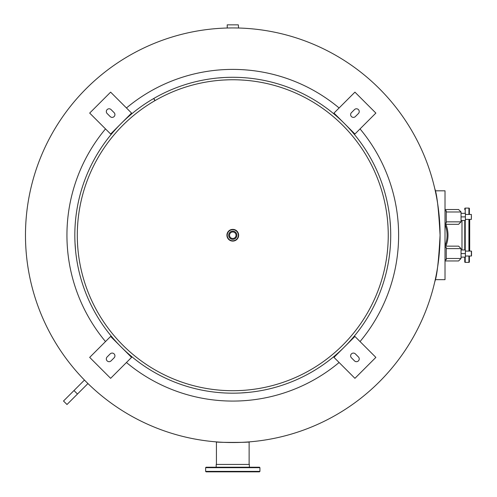 <?xml version="1.0" encoding="UTF-8"?>
<svg xmlns="http://www.w3.org/2000/svg" width="497" height="497" viewBox="0 0 497 497"><rect width="100%" height="100%" fill="white"/><g stroke="black" fill="none" stroke-linecap="round" stroke-linejoin="round"><path stroke-width="0.75" d="M434.856 189.015L434.788 188.717C436.925 193.967 438.683 209.473 440.075 235.236C438.714 260.788 436.956 276.295 434.788 281.749L434.844 281.526M434.856 281.47L435.03 280.693M435.055 189.885L434.887 189.146M238.554 28.018L238.33 24.85L227.222 24.85L227.241 28.006M227.365 28.006L231.683 27.938M232.776 27.938C240.219 28.025 240.219 28.025 232.776 27.938A207.299 207.299 0 0 1 440.075 235.236A207.299 207.299 0 0 1 232.776 442.535A207.299 207.299 0 0 1 25.477 235.236A207.299 207.299 0 0 1 232.776 27.938A207.299 207.299 0 0 0 25.477 235.236A207.299 207.299 0 0 0 232.776 442.535M249.127 464.44L249.127 441.889L249.637 441.852C250.563 442.597 215.008 442.597 215.915 441.852L216.425 441.889L216.425 464.44M41.257 155.903A207.299 207.299 0 0 0 25.477 235.236M226.918 235.236A5.858 5.858 0 0 0 232.776 241.095A5.858 5.858 0 0 0 238.641 235.236A5.858 5.858 0 0 0 232.776 229.372A5.858 5.858 0 0 0 226.918 235.236M339.103 362.506A165.843 165.843 0 0 1 126.449 362.506M105.507 341.563A165.843 165.843 0 0 1 105.507 128.909M360.045 128.909A165.843 165.843 0 0 1 360.045 341.563M126.449 107.967A165.843 165.843 0 0 1 339.103 107.967M445.014 190.817L435.26 190.817L445.014 190.811L445.014 279.656L435.26 279.656M445.915 246.152A29.615 29.615 0 0 0 445.915 224.321M445.014 224.569A28.689 28.689 0 0 1 445.014 245.903A28.689 28.689 0 0 0 445.014 224.569M445.014 209.517L458.588 209.517L461.054 211.983L446.25 211.983M461.048 214.195L461.054 219.388M445.014 223.992A2.466 1.162 -90 0 0 445.474 222.954L446.25 223.147L446.25 210.691L445.474 210.883A2.466 1.162 -90 0 0 445.014 209.846M446.25 221.855L461.054 221.855L458.588 224.321L445.014 224.321M445.014 210.747L445.474 210.883M445.474 222.954L445.014 223.085M445.014 246.152L458.588 246.152L461.054 248.618L446.25 248.618M461.048 250.83L461.054 256.023M445.014 260.627A2.466 1.162 -90 0 0 445.474 259.589L446.25 259.782L446.25 247.326L445.474 247.518A2.466 1.162 -90 0 0 445.014 246.481M446.25 258.49L461.054 258.49L458.588 260.956L445.014 260.956M445.014 247.382L445.474 247.518M445.474 259.589L445.014 259.72M471.523 216.916C471.523 219.891 471.523 219.891 471.523 216.916C471.523 213.946 471.523 213.946 471.523 216.916M465.397 219.388L471.367 219.388L471.367 214.449L465.397 214.449M471.523 255.868L471.523 251.24L471.523 255.868M465.397 251.084L471.367 251.084L471.367 256.023L465.397 256.023M461.054 216.891L461.054 213.337L465.397 213.337L465.397 220.494L461.054 220.494L461.054 216.891L465.397 216.891M461.054 253.582L461.054 249.972L465.397 249.972L465.397 257.129L461.054 257.129L461.054 253.582L465.397 253.582M227.222 235.236A5.554 5.554 0 0 1 232.776 229.682A5.554 5.554 0 0 1 238.33 235.236A5.554 5.554 0 0 1 232.776 240.79A5.554 5.554 0 0 1 227.222 235.236M228.682 235.236A4.094 4.094 0 0 0 232.776 239.33A4.094 4.094 0 0 0 236.876 235.236A4.094 4.094 0 0 0 232.776 231.136A4.094 4.094 0 0 0 228.682 235.236M232.776 238.479A3.243 3.243 0 0 1 229.533 235.236A3.243 3.243 0 0 1 232.776 231.987A3.243 3.243 0 0 1 236.025 235.236A3.243 3.243 0 0 1 232.776 238.479A3.243 3.243 0 0 1 229.533 235.236A3.243 3.243 0 0 1 232.776 231.987A3.243 3.243 0 0 1 236.025 235.236A3.243 3.243 0 0 1 232.776 238.479M63.504 401.017L66.996 404.508L63.504 401.017L73.978 390.543L77.47 394.034L87.938 383.566L84.447 380.075L73.978 390.543M67.12 404.378L77.47 394.034M74.91 230.328C75.65 217.481 75.65 217.481 74.91 230.328M75.066 226.719L75.016 227.601M153.679 98.524A157.94 157.94 0 0 0 232.776 393.177A157.94 157.94 0 0 0 390.723 235.236A157.94 157.94 0 0 0 153.803 98.449L155.039 100.587A155.474 155.474 0 0 1 388.25 235.236A155.474 155.474 0 0 1 232.776 390.71A155.474 155.474 0 0 1 154.915 100.661L153.679 98.524M390.642 240.219C389.897 253.06 389.897 253.06 390.642 240.219M390.487 243.828L390.53 242.946M74.917 240.287C75.668 253.128 75.668 253.128 74.917 240.287L74.985 242.163M75.01 242.698L75.544 250.227M227.912 393.102C215.064 392.363 215.064 392.363 227.912 393.102M224.302 392.953L225.184 392.997M237.87 393.096C250.712 392.338 250.712 392.338 237.87 393.096L239.747 393.028M240.275 393.003L247.81 392.462M240.89 390.499L241.561 390.462M243.25 390.356L244.145 390.294M241.766 390.449L237.79 390.63M225.172 390.524L221.631 390.313M224.01 390.462L227.986 390.636M388.058 242.952L387.846 246.5M387.995 244.114L388.145 241.088M77.513 243.306L77.551 243.977M77.65 245.667L77.712 246.562M77.557 244.182L77.383 240.206M224.737 79.967L224.066 80.005M222.383 80.11L221.482 80.172M223.861 80.017L227.837 79.837M240.455 79.949L243.996 80.166M241.617 80.011L238.591 79.868M388.045 227.235L388.008 226.564M387.908 224.874L387.846 223.979M388.002 226.359L388.176 230.335M227.756 77.37C214.915 78.122 214.915 78.122 227.756 77.37L225.88 77.445M225.352 77.464L224.594 77.507M223.917 77.538L217.816 78.004M237.721 77.37C250.563 78.116 250.563 78.116 237.721 77.37M241.325 77.526L240.449 77.476M77.489 227.589L77.706 224.048M77.551 226.427L77.408 229.452M390.642 230.26C389.897 217.413 389.897 217.413 390.642 230.26L390.574 228.384M390.549 227.85L390.015 220.314M351.441 116.571A2.777 2.777 0 0 1 351.441 112.645L354.491 109.595A2.777 2.777 0 0 1 358.418 109.595A2.777 2.777 0 0 1 358.418 113.521L355.367 116.571A2.777 2.777 0 0 1 351.441 116.571M354.933 92.144L333.99 113.08L354.933 134.022L375.869 113.08L354.933 92.144L375.869 113.08M351.441 353.895A2.777 2.777 0 0 1 355.367 353.895L358.418 356.952A2.777 2.777 0 0 1 358.418 360.878A2.777 2.777 0 0 1 354.491 360.878L351.441 357.821A2.777 2.777 0 0 1 351.441 353.895M375.869 357.386L354.933 336.45L333.99 357.386L354.933 378.329L375.869 357.386L354.933 378.329M114.111 353.895A2.777 2.777 0 0 1 114.111 357.821L111.061 360.878A2.777 2.777 0 0 1 107.135 360.878A2.777 2.777 0 0 1 107.135 356.952L110.185 353.895A2.777 2.777 0 0 1 114.111 353.895M110.626 378.329L89.684 357.386L110.626 336.45L131.562 357.386L110.626 378.329L89.684 357.386M114.111 116.571A2.777 2.777 0 0 1 110.185 116.571L107.135 113.521A2.777 2.777 0 0 1 107.135 109.595A2.777 2.777 0 0 1 111.061 109.595L114.111 112.645A2.777 2.777 0 0 1 114.111 116.571M89.684 113.08L110.626 134.022L131.562 113.08L110.626 92.144L89.684 113.08L110.626 92.144M465.223 257.129L465.223 262.379L468.919 262.379A0.466 0.466 0 0 0 469.385 261.919L469.385 256.023M468.919 214.449L468.919 208.088A0.466 0.466 0 0 1 469.385 208.554L469.385 214.449M469.385 219.388L469.385 251.084M468.919 208.088L465.223 208.088A0.466 0.466 0 0 0 464.757 208.554L464.757 209.628M465.223 262.379A0.466 0.466 0 0 1 464.757 261.919L464.757 257.129M464.757 249.972L464.757 220.494M469.69 251.084L469.69 219.388M461.98 220.494L461.98 249.972M259.925 471.38L259.459 471.839L206.093 471.839L205.628 471.38L259.925 471.38L259.925 467.677L205.628 467.677L206.093 467.217L259.459 467.217L259.925 467.677M258.384 471.839L256.222 471.839M256.222 467.217L258.384 467.217M207.174 467.217L211.492 467.217M214.039 471.839L253.756 471.839M218.357 471.839L230.62 471.839M249.364 467.217L249.364 464.44L216.195 464.44L216.195 467.217L214.039 467.217M209.33 471.839L207.174 471.839M468.919 262.379L468.919 256.023M468.919 251.084L468.919 219.388M465.223 208.088L465.223 213.337M465.223 220.494L465.223 249.972M461.054 221.855L461.054 220.494M461.054 213.337L461.054 211.983M461.054 258.49L461.054 257.129M461.054 249.972L461.054 248.618M205.628 471.38L205.628 467.677"/></g></svg>
